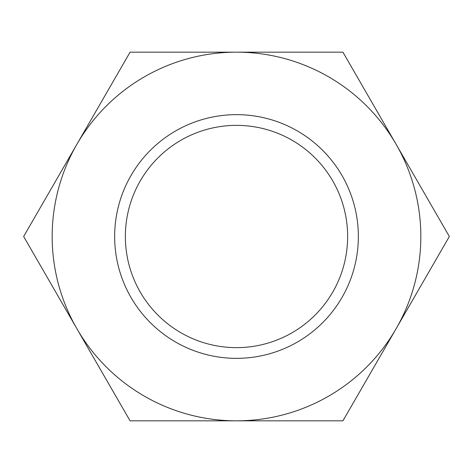 <?xml version="1.0" encoding="UTF-8"?>
<svg xmlns="http://www.w3.org/2000/svg" width="473" height="473" viewBox="0 0 473 473"><rect width="100%" height="100%" fill="white"/><g stroke="black" fill="none" stroke-linecap="round" stroke-linejoin="round"><path stroke-width="0.71" d="M23.65 236.5L130.075 52.166L342.925 52.166L449.35 236.5L342.925 420.834L130.075 420.834L23.65 236.5M396.138 328.664A184.334 184.334 0 0 1 76.863 328.664A184.334 184.334 0 0 1 236.5 52.166A184.334 184.334 0 0 1 396.138 328.664M236.5 114.649A121.851 121.851 0 0 1 342.026 297.422A121.851 121.851 0 0 1 130.974 297.422A121.851 121.851 0 0 1 236.5 114.649M236.5 125.363A111.137 111.137 0 0 1 332.75 292.072A111.137 111.137 0 0 1 140.25 292.072A111.137 111.137 0 0 1 236.5 125.363"/></g></svg>
